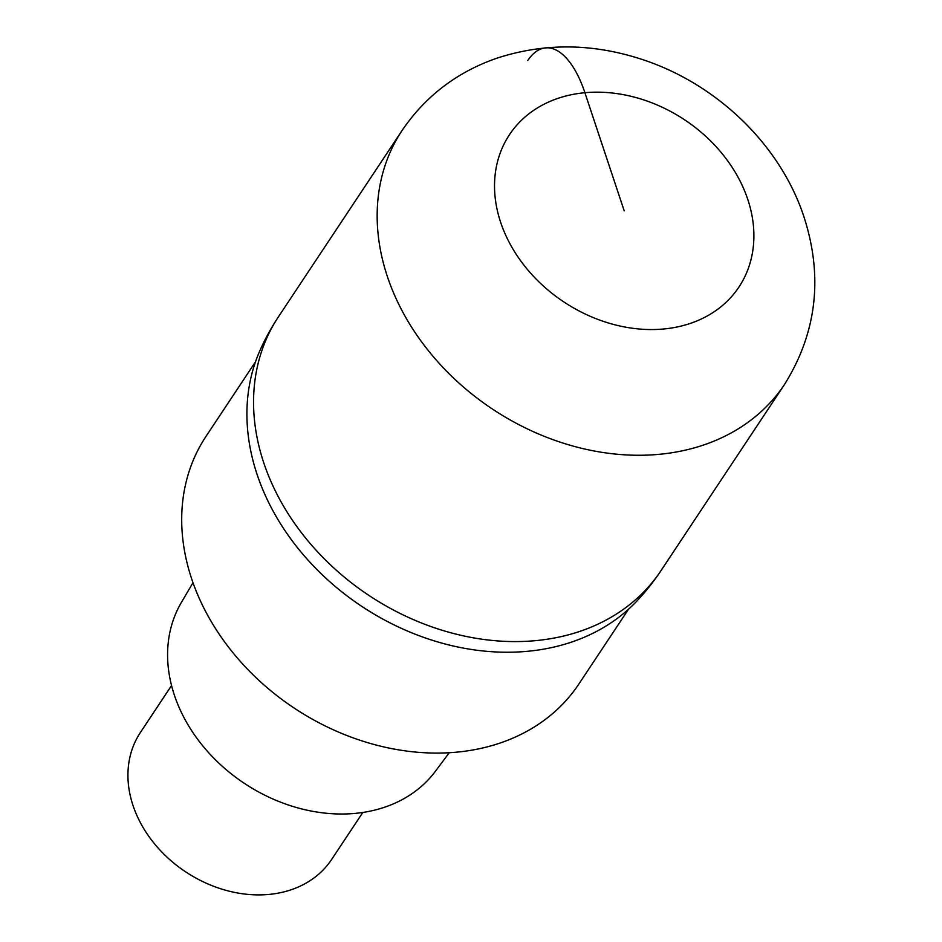 <?xml version="1.0" encoding="UTF-8"?>
<svg xmlns="http://www.w3.org/2000/svg" width="942" height="942" viewBox="0 0 942 942"><rect width="100%" height="100%" fill="white"/><g stroke="black" fill="none" stroke-linecap="round" stroke-linejoin="round"><path stroke-width="1.41" d="M260.18 349.977A229.554 229.554 0 0 1 278.432 316.83A229.554 182.112 33.6 0 0 263.713 462.699A229.554 182.112 33.6 0 0 450.641 632.718A229.554 182.112 33.6 0 0 660.978 570.652L784.592 384.336A229.554 182.112 -146.4 0 1 574.243 446.402A229.554 182.112 -146.4 0 1 387.315 276.383A229.554 182.112 -146.4 0 1 402.034 130.538L278.42 316.842A229.554 182.112 33.6 0 0 263.713 462.699A229.554 182.112 33.6 0 0 450.629 632.718A229.554 182.112 33.6 0 0 660.978 570.664A229.554 229.554 0 0 1 637.534 600.348A228.4 181.205 -146.4 0 1 428.987 639.194A228.4 181.205 -146.4 0 1 257.013 474.238A228.4 181.205 -146.4 0 1 260.18 349.988M255.506 361.775L205.945 436.464A223.807 177.555 33.6 0 0 191.603 578.659A223.807 177.555 33.6 0 0 373.856 744.439A223.807 177.555 33.6 0 0 578.941 683.927L628.502 609.238M192.992 582.698L181.335 602.527A152.651 121.106 33.6 0 0 174.341 695.055A152.651 121.106 33.6 0 0 295.541 807.247A152.651 121.106 33.6 0 0 435.498 771.157L449.252 752.705M171.55 685.541L140.37 732.535A114.771 91.056 33.6 0 0 133.01 805.469A114.771 91.056 33.6 0 0 226.48 890.473A114.771 91.056 33.6 0 0 331.643 859.445L362.835 812.44M624.216 210.855L584.911 92.716A91.821 39.799 -95.3 0 0 527.803 60.523M500.614 222.23A137.732 109.272 -146.4 0 1 584.911 92.716A137.732 109.272 -146.4 0 1 747.807 199.492A137.732 109.272 -146.4 0 1 663.509 329.005A137.732 109.272 -146.4 0 1 500.614 222.23M784.592 384.336C816.785 332.585 823.261 276.83 804.032 217.084C780.153 144.008 715.461 82.672 640.113 58.793C591.235 43.179 543.463 42.991 496.799 58.227C456.988 72.063 425.395 96.166 402.034 130.538"/></g></svg>
